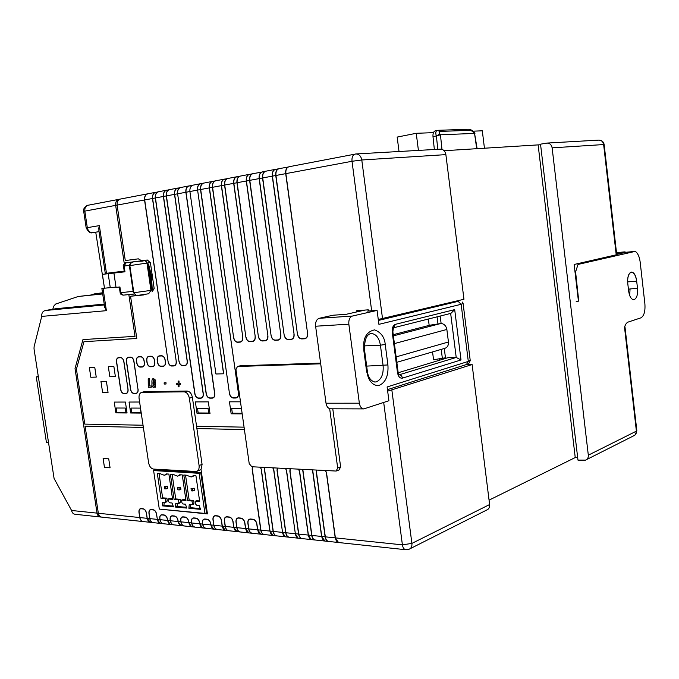 <?xml version="1.0" encoding="UTF-8"?>
<svg xmlns="http://www.w3.org/2000/svg" width="679" height="679" viewBox="0 0 679 679"><rect width="100%" height="100%" fill="white"/><g stroke="black" fill="none" stroke-linecap="round" stroke-linejoin="round"><path stroke-width="1.02" d="M191.02 488.634L194.16 488.176L194.483 490.382L192.861 490.951L191.342 490.841L191.02 488.634L192.539 488.753L192.861 490.951M192.539 488.753L194.16 488.176M164.259 486.665L167.331 486.215L167.645 488.362L166.024 488.922L164.573 488.812L164.259 486.665L165.701 486.767L166.024 488.922M165.701 486.767L167.331 486.215M627.617 280.631C627.854 275.954 629.017 273.204 631.105 272.381L631.411 272.33C634.05 272.576 635.807 275.53 636.673 281.182L636.647 280.936C635.799 275.351 634.067 272.398 631.462 272.075M636.681 280.936C635.807 275.275 634.059 272.321 631.411 272.075L631.114 272.135C628.465 273.433 627.345 277.185 627.761 283.372L628.618 290.918C629.484 296.528 631.215 299.456 633.813 299.711C636.69 298.692 637.929 294.915 637.522 288.38L636.647 280.936M199.083 465.471L189.348 398.191C188.516 394.312 186.75 392.19 184.06 391.834L141.75 392.335C139.645 393.014 138.754 395.059 139.076 398.463L148.608 462.789C149.388 466.481 151.035 468.578 153.539 469.087L196.418 471.498C198.506 470.776 199.388 468.765 199.083 465.471L202.079 464.478L201.018 469.478L207.443 513.918L160.227 509.182M154.481 470.292L154.311 469.138L154.489 470.284M85.104 426.2L143.371 427.43L85.096 426.2L98.336 513.265C98.794 515.565 99.974 516.863 101.867 517.143L143.142 521.574M143.532 521.599L143.303 521.591C141.393 521.302 140.213 519.953 139.747 517.559L138.966 512.331C138.771 509.921 139.458 508.664 141.02 508.563L143.167 508.766C144.814 509.182 145.909 510.616 146.452 513.078L147.233 518.34C147.699 520.751 148.888 522.1 150.789 522.397L153.14 522.643M150.373 522.338L143.43 521.591C141.529 521.302 140.349 519.961 139.882 517.568L149.736 518.603L148.956 513.324C148.76 510.897 149.465 509.623 151.061 509.522L153.242 509.725C154.922 510.15 156.034 511.593 156.577 514.079L157.367 519.393L156.459 514.062C155.949 511.686 154.888 510.302 153.276 509.921L151.094 509.708C149.567 509.793 148.905 511.007 149.091 513.332L149.881 518.612C150.348 521.022 151.527 522.372 153.429 522.66L160.507 523.424M160.439 523.399L160.923 523.484C159.022 523.186 157.834 521.828 157.367 519.393L159.921 519.656L159.76 518.569C159.565 516.116 160.286 514.843 161.908 514.741L164.131 514.962C165.846 515.395 166.975 516.855 167.518 519.367L167.56 520.445L167.399 519.35C166.89 516.948 165.812 515.548 164.174 515.157L161.95 514.937C160.388 515.013 159.709 516.227 159.896 518.578L160.057 519.664C160.524 522.1 161.712 523.458 163.614 523.755L170.828 524.528M170.768 524.511L171.244 524.587C169.343 524.29 168.154 522.915 167.688 520.462L170.285 520.734L170.123 519.63C169.937 517.16 170.667 515.87 172.322 515.777L174.588 516.006C176.336 516.439 177.482 517.916 178.034 520.445L178.076 521.54L177.915 520.428C177.397 518.009 176.302 516.6 174.63 516.193L172.364 515.972C170.777 516.048 170.081 517.271 170.268 519.639L170.429 520.742C170.904 523.195 172.084 524.57 173.985 524.867L181.352 525.656M181.285 525.639L181.768 525.716C179.859 525.419 178.67 524.035 178.195 521.557L180.852 521.828L180.69 520.717C180.504 518.221 181.251 516.923 182.94 516.829L185.248 517.059C187.022 517.5 188.193 518.994 188.745 521.548L188.787 522.652L188.626 521.531C188.1 519.087 186.988 517.661 185.291 517.254L182.982 517.025C181.361 517.101 180.648 518.34 180.835 520.734L180.996 521.845C181.471 524.315 182.651 525.707 184.552 525.996L192.064 526.802M192.344 526.836L192.48 526.862C190.578 526.564 189.39 525.173 188.915 522.669L191.614 522.949L191.453 521.828C191.266 519.308 192.03 518.001 193.753 517.907L196.104 518.136C197.92 518.586 199.108 520.097 199.668 522.669L199.83 523.806L199.541 522.652C199.015 520.19 197.878 518.748 196.146 518.332L193.795 518.102C192.14 518.179 191.41 519.427 191.597 521.837L191.767 522.957C192.233 525.461 193.422 526.862 195.323 527.15L202.987 527.973M203.267 528.007L203.403 528.033C201.502 527.736 200.305 526.327 199.83 523.806L202.588 524.086L202.427 522.957C202.24 520.411 203.021 519.096 204.778 519.002L207.18 519.24C209.022 519.69 210.227 521.217 210.796 523.815L210.829 524.943L210.668 523.798C210.134 521.311 208.988 519.851 207.214 519.435L204.82 519.197C203.14 519.274 202.384 520.53 202.571 522.966L202.741 524.103C203.216 526.624 204.404 528.033 206.306 528.33L214.114 529.17M214.072 529.153L214.539 529.23C212.629 528.933 211.441 527.507 210.965 524.96L213.775 525.249L212.968 519.673C212.782 517.101 213.588 515.768 215.379 515.667L217.823 515.896C219.707 516.346 220.93 517.89 221.507 520.513L221.371 520.496C220.828 517.984 219.665 516.515 217.866 516.099L215.421 515.862C213.698 515.947 212.934 517.22 213.121 519.681L213.927 525.266C214.403 527.812 215.591 529.23 217.492 529.527L225.496 530.392M224.52 520.81L224.367 520.801C224.189 518.204 225.012 516.855 226.837 516.761L229.324 516.999C231.242 517.449 232.498 519.011 233.075 521.667L232.931 521.642C232.388 519.104 231.199 517.619 229.366 517.203L226.879 516.957C225.122 517.042 224.342 518.323 224.52 520.81L225.335 526.446C225.81 529.017 226.998 530.452 228.899 530.749L237.073 531.632M236.148 521.964L235.995 521.956C235.817 519.333 236.657 517.975 238.516 517.873L241.062 518.119C243.014 518.578 244.287 520.156 244.873 522.83L244.729 522.813C244.185 520.25 242.972 518.748 241.104 518.323L238.558 518.077C236.776 518.162 235.969 519.452 236.148 521.964L236.963 527.659C237.446 530.257 238.635 531.699 240.527 531.996L248.87 532.896M248.013 523.144L247.852 523.127C247.674 520.487 248.539 519.112 250.441 519.011L253.029 519.257C255.024 519.732 256.322 521.319 256.908 524.027L256.764 524.01C256.212 521.413 254.981 519.902 253.072 519.469L250.475 519.223C248.658 519.299 247.835 520.606 248.013 523.144L248.828 528.89C249.312 531.513 250.5 532.973 252.393 533.27L260.914 534.186M252.537 466.787L252.172 469.181L252.342 466.779M196.885 428.559L244.406 429.569L196.893 428.568L192.386 397.376C191.554 393.506 189.797 391.393 187.098 391.036L144.466 391.647M202.079 464.478L196.893 428.568M108.716 458.817L110.074 467.806L104.464 467.475L103.115 458.529L108.716 458.817M196.554 426.251L244.058 427.159M240.298 365.769L320.598 363.104M356.95 311.882L356.789 310.659L368.264 309.836L368.417 311.033L377.083 310.422L352.401 316.049C349.727 317.101 348.548 319.809 348.836 324.18L359.352 403.199L326.022 403.224L315.608 326.226C315.319 321.973 316.524 319.325 319.215 318.298L352.401 316.049M279.061 168.664L288.091 167.051C286.198 168.239 285.401 170.437 285.706 173.654L307.629 333.712C307.791 336.665 306.798 338.354 304.642 338.779L301.722 338.923C299.498 338.736 298.073 337.183 297.453 334.289L275.937 175.471C275.649 171.762 276.692 169.495 279.061 168.664L279.485 168.604M275.267 169.402L274.664 169.631C272.771 170.811 271.973 172.984 272.279 176.158L294.109 334.475C294.27 337.395 293.303 339.059 291.189 339.475L288.337 339.627C286.165 339.432 284.764 337.904 284.145 335.036L262.722 177.94C262.433 174.274 263.477 172.025 265.862 171.193L265.981 171.167M252.936 173.671L261.517 172.152C259.633 173.323 258.843 175.479 259.14 178.602L280.877 335.214C281.047 338.1 280.096 339.755 278.034 340.162L275.241 340.306C273.111 340.12 271.736 338.6 271.125 335.766L249.787 180.351C249.499 176.718 250.551 174.495 252.936 173.671L253.055 173.646M249.278 174.376L248.658 174.622C246.774 175.793 245.985 177.915 246.282 181.004L267.916 335.944C268.095 338.796 267.17 340.425 265.149 340.833L262.417 340.977C260.329 340.79 258.979 339.288 258.368 336.478L237.124 182.71C236.844 179.12 237.896 176.913 240.281 176.099L240.408 176.073M236.691 176.795L236.063 177.032C234.187 178.204 233.398 180.308 233.686 183.355L255.236 336.657C255.406 339.483 254.506 341.096 252.529 341.495L249.855 341.63C247.81 341.444 246.485 339.958 245.883 337.183L224.724 185.028C224.443 181.471 225.504 179.29 227.889 178.467L228.017 178.441M224.359 179.154L223.731 179.4C221.863 180.563 221.074 182.651 221.362 185.656L242.81 337.353C242.989 340.145 242.106 341.741 240.171 342.14L237.548 342.275C235.545 342.089 234.247 340.612 233.652 337.862L212.578 187.294C212.306 183.771 213.367 181.607 215.761 180.792L215.88 180.767M212.289 181.471L211.653 181.717C209.786 182.88 209.005 184.943 209.293 187.905L238.465 393.472C238.643 396.205 237.786 397.724 235.885 398.021L233.304 398.038C231.335 397.758 230.054 396.264 229.468 393.557L200.687 189.509C200.415 186.029 201.476 183.882 203.87 183.075L203.997 183.05M223.697 373.789L215.93 373.993L189.908 191.52L215.93 373.993L223.697 373.789L197.597 190.086L223.561 373.789M189.331 185.842L189.212 185.868C186.801 186.674 185.74 188.804 186.012 192.25L214.785 393.684C214.971 396.366 214.148 397.86 212.323 398.149L209.845 398.157C207.952 397.886 206.722 396.426 206.144 393.769L177.618 193.812C177.346 190.4 178.416 188.295 180.809 187.489L180.937 187.463M181.047 187.446L180.665 187.506C178.263 188.312 177.194 190.426 177.465 193.838L174.647 194.364L203.301 393.795C203.488 396.451 202.681 397.919 200.891 398.208L198.463 398.225C196.604 397.953 195.391 396.502 194.822 393.871L166.27 195.925L163.52 196.443C163.249 193.065 164.318 190.977 166.72 190.171L166.847 190.145M166.372 190.273L165.718 190.527C163.885 191.673 163.104 193.651 163.384 196.469L187.166 361.092C187.362 363.63 186.615 365.056 184.934 365.361L182.575 365.65C180.758 365.438 179.562 364.02 179.001 361.406L155.449 197.945C155.185 194.601 156.255 192.53 158.648 191.733L158.776 191.716M155.449 192.361L154.795 192.624C152.97 193.77 152.198 195.722 152.478 198.506L176.268 361.508C176.464 364.131 175.7 365.608 173.977 365.947L171.651 366.023C169.869 365.811 168.689 364.411 168.129 361.822L144.695 199.957C144.432 196.647 145.501 194.593 147.895 193.795L148.022 193.77M141.639 260.761L138.338 258.835L125.292 260.575L117.102 205.1C116.847 201.867 117.917 199.855 120.319 199.066L120.446 199.04M144.839 294.465L130.563 296.248L136.793 338.482L83.967 341.681L76.421 369.164L84.782 424.112L143.04 425.224M176.795 383.287L178.119 383.253L176.795 383.287L176.786 384.569L178.119 384.552L178.127 386.826L179.035 386.801L179.027 384.535M180.325 383.219L178.984 383.245L178.984 381.038L178.161 381.046L179.027 381.029L179.027 383.236L180.376 383.211L180.325 384.509L180.376 383.211M164.216 382.761L166.016 382.727L166.016 384L165.973 382.735L164.216 382.761M154.812 386.334L153.946 387.386M153.259 378.483L155.576 380.172L155.584 381.225L155.576 380.172M153.717 379.671L153.081 384.221L153.921 386.13M155.576 382.506L153.819 382.54L155.618 382.498L155.601 387.174L155.618 382.498M149.304 386.012L149.253 378.721L148.243 378.729L149.295 378.704L149.346 386.003L151.307 385.969L151.273 387.242L151.256 385.986L149.346 386.003M89.331 367.39L94.746 367.195L96.24 377.1L90.825 377.244L89.331 367.39L90.825 377.244L96.24 377.1M100.942 381.394L106.391 381.275L108.054 392.394L102.605 392.454L100.942 381.394L102.605 392.454L108.054 392.386M113.877 366.516L115.379 376.599L109.837 376.743L108.334 366.711L113.877 366.516M165.455 361.924C165.651 364.521 164.904 365.981 163.223 366.312L160.931 366.388C159.183 366.176 158.029 364.793 157.469 362.23L157.18 360.235C156.985 357.655 157.715 356.195 159.387 355.847L161.678 355.745C163.435 355.94 164.598 357.332 165.167 359.921L165.328 361.924C165.523 364.411 164.819 365.803 163.198 366.108L160.915 366.185C159.242 365.998 158.139 364.674 157.621 362.221L157.324 360.226C157.129 357.757 157.825 356.365 159.429 356.042L161.712 355.949C163.401 356.119 164.513 357.443 165.039 359.921L165.328 361.924M154.846 362.323C155.041 364.895 154.311 366.346 152.665 366.677L150.415 366.753C148.701 366.541 147.564 365.166 147.012 362.62L146.723 360.651C146.52 358.096 147.241 356.645 148.879 356.305L151.128 356.203C152.851 356.399 153.997 357.782 154.557 360.337L154.727 362.331C154.922 364.793 154.226 366.168 152.639 366.473L150.398 366.55C148.752 366.354 147.674 365.047 147.156 362.611L146.868 360.642C146.664 358.198 147.351 356.815 148.922 356.5L151.162 356.407C152.817 356.577 153.912 357.892 154.43 360.345L154.727 362.331M144.44 362.722C144.635 365.268 143.923 366.702 142.301 367.025L140.103 367.101C138.414 366.889 137.294 365.531 136.751 363.01L136.462 361.058C136.258 358.529 136.963 357.095 138.575 356.755L140.774 356.662C142.471 356.857 143.592 358.215 144.143 360.753L144.313 362.722C144.517 365.158 143.838 366.533 142.284 366.821L140.078 366.898C138.465 366.711 137.404 365.412 136.895 363.002L136.598 361.05C136.403 358.631 137.073 357.264 138.609 356.95L140.816 356.857C142.437 357.027 143.507 358.325 144.024 360.753L144.313 362.722M138.1 389.279C138.295 391.791 137.599 393.183 136.004 393.464L133.839 393.481C132.176 393.234 131.081 391.868 130.538 389.381L126.387 361.457C126.184 358.953 126.871 357.536 128.45 357.196L130.614 357.103C132.278 357.298 133.39 358.648 133.933 361.16L137.981 389.279C138.177 391.681 137.514 393.005 135.987 393.26L133.822 393.285C132.235 393.065 131.183 391.758 130.674 389.381L126.532 361.449C126.328 359.055 126.981 357.697 128.492 357.392L130.648 357.298C132.244 357.468 133.305 358.758 133.814 361.16L137.981 389.279M128.051 389.415C128.255 391.902 127.567 393.285 126.005 393.565L123.884 393.582C122.254 393.336 121.168 391.987 120.633 389.517L116.499 361.856C116.296 359.369 116.975 357.96 118.519 357.629L120.641 357.536C122.279 357.731 123.366 359.072 123.909 361.559L128.051 389.415L123.79 361.559C123.281 359.174 122.245 357.901 120.684 357.731L118.562 357.825C117.077 358.13 116.432 359.471 116.635 361.848L120.769 389.517C121.269 391.876 122.305 393.166 123.867 393.387L125.988 393.362C127.482 393.116 128.136 391.8 127.941 389.415M129.052 402.044L130.682 412.993L141.24 413.078L130.665 412.993L129.035 402.044L139.602 402.019M229.468 401.832L231.166 413.8L242.191 413.893L231.157 413.808L229.46 401.832L240.485 401.815M195.382 401.909L208.334 401.875L210.015 413.638L197.063 413.528L195.382 401.909L197.071 413.528L210.015 413.63M115.871 412.874L114.25 402.078L125.42 402.053L127.049 412.968L115.871 412.874L114.259 402.078M260.524 467.203L261.39 469.673L260.346 467.194M273.145 535.493L269.86 531.071L273.111 531.419L264.479 469.843L264.666 467.415M273.009 467.848L273.892 470.352L282.549 532.395L273.739 470.335L272.831 467.839M285.681 536.834L286.114 536.902C284.221 536.605 283.033 535.103 282.549 532.395L285.715 532.726L277.049 470.522L277.236 468.069M285.766 468.518L286.648 471.039L295.348 533.728L286.496 471.022L285.579 468.502M298.48 538.209L298.913 538.277C297.02 537.972 295.832 536.452 295.348 533.728L298.582 534.059L289.874 471.209L290.077 468.739M298.785 469.189L299.685 471.744L308.41 535.086L311.89 535.442C312.382 538.201 313.562 539.729 315.446 540.034L324.927 541.044M316.796 470.123L316.355 472.643L316.575 470.114M325.657 470.589L326.591 473.195L325.462 470.572M320.692 363.817L237.455 366.482L235.936 369.58L249.21 463.621L251.816 466.753L336.147 471.056L337.684 468.001L340.62 466.872L332.778 408.792M340.62 466.872L339.076 469.927L336.563 470.895M133.738 292.089L129.927 266.236M124.299 271.668L110.821 273.331L110.736 272.771M108.801 273.017L108.869 273.476L105.508 273.968L110.813 273.306M108.869 273.476L102.419 274.367L104.481 288.202L110.261 287.65L108.182 273.696L102.419 274.367M124.97 271.804L124.121 266.049L123.485 266.126L124.333 271.872L124.97 271.804L108.182 273.696M99.058 231.641L95.739 232.184L104.447 287.998M98.778 229.765L105.287 273.433L124.215 271.108M428.356 319.037L429.162 325.326L429.731 325.233L393.234 334.688M319.215 318.298L332.999 315.226L346.12 314.318L365.03 310.065M359.352 403.199C360.006 406.789 361.508 408.69 363.859 408.894L388.914 400.746L387.115 386.962L468.306 361.406L461.151 304.294L378.907 324.35L377.083 310.422M363.689 408.894L330.563 408.783C328.186 408.58 326.675 406.729 326.022 403.224M366.66 366.108L387.913 364.946C388.6 375.368 385.833 382.116 379.629 385.205C375.054 386.258 371.303 383.788 368.374 377.796L366.567 371.15L363.8 350.237L363.783 343.065C364.453 335.732 368.06 331.335 374.596 329.867C381.063 332.387 384.611 337.259 385.239 344.499L380.418 345.178L383.1 365.633C383.686 374.019 381.471 379.417 376.438 381.819L374.842 382.065M368.4 310.914L367.611 311.092L368.417 311.033M552.129 147.844L588.32 455.176C588.481 457.671 587.539 459.327 585.485 460.141L577.973 460.124L540.526 144.177L546.968 143.074C549.795 143.133 551.509 144.729 552.129 147.844L603.639 144.559L616.311 255.694L578.033 264.42L575.554 271.982L578.033 264.42M547.13 143.065L598.717 140.12C601.424 140.18 603.071 141.656 603.639 144.559L604.157 144.61L616.727 254.701L574.137 264.479L578.406 300.89L576.131 301.807L578.712 301.077L575.554 271.982M116.177 408.02L125.267 408.037L116.177 408.02L116.822 412.348L125.912 412.416L125.267 408.037L125.912 412.416M115.379 376.599L109.837 376.743L108.343 366.711M146.452 513.078L147.114 518.323L150.297 522.312M146.333 513.061C145.824 510.701 144.788 509.335 143.201 508.953L141.062 508.749C139.56 508.834 138.906 510.031 139.102 512.339L139.882 517.568L98.336 513.265M110.074 467.806L104.473 467.466L103.123 458.529M127.049 412.968L115.88 412.874M439.78 360.159L439.585 358.639M398.2 372.746L447.809 357.723L456.212 357.451L399.048 374.842M393.727 327.745L450.907 313.358L454.692 309.616L461.016 359.955L456.212 357.451L450.661 313.426M440.968 323.484L441.121 323.484C444.185 323.849 446.103 325.844 446.858 329.468L448.446 342.004C448.641 345.407 447.385 347.538 444.677 348.395L396.825 362.306M444.287 348.505L445.466 357.808L433.55 359.726L432.548 351.917M429.731 325.233L441.121 323.476M140.349 408.087L131.005 408.071L131.658 412.459L140.994 412.526L140.349 408.087L140.994 412.526M131.005 408.071L140.341 408.104M264.861 467.432L264.649 469.851L273.281 531.428C273.764 534.101 274.953 535.595 276.845 535.892L285.732 536.843M285.231 536.716L282.396 532.378L273.111 531.419C273.595 534.101 274.791 535.587 276.684 535.892L276.913 535.901M277.439 468.086L277.219 470.522L285.884 532.735C286.368 535.442 287.557 536.945 289.449 537.242L298.531 538.218M298.03 538.091L295.195 533.702L285.715 532.726C286.198 535.434 287.387 536.945 289.279 537.242L289.517 537.25M290.281 468.748L290.052 471.218L298.752 534.076C299.244 536.809 300.424 538.32 302.308 538.625L311.593 539.618M311.805 539.644L311.101 539.491L308.258 535.06L299.524 471.727L298.59 469.181M225.428 530.375L222.177 526.123L221.371 520.496M191.512 526.649L188.787 522.652L180.852 521.828C181.327 524.315 182.515 525.707 184.416 525.996L184.654 526.013M180.784 525.495L178.076 521.54L170.285 520.734C170.76 523.195 171.948 524.57 173.849 524.867L174.087 524.875M170.259 524.366L167.56 520.445L159.921 519.656C160.388 522.092 161.577 523.458 163.478 523.755L163.478 523.755M159.93 523.254L157.248 519.376L149.736 518.603C150.212 521.014 151.392 522.372 153.293 522.66L153.293 522.66M213.588 529.017L210.829 524.943L202.588 524.086C203.063 526.624 204.252 528.033 206.161 528.33L206.391 528.338M202.444 527.821L199.702 523.789L191.614 522.949C192.089 525.453 193.277 526.862 195.187 527.15L195.416 527.167M237.005 531.615L233.746 527.32L232.931 521.642M248.811 532.879L245.543 528.551L244.729 522.813M260.855 534.169L257.579 529.798L256.764 524.01M252.333 469.181L260.931 530.146C261.415 532.794 262.603 534.271 264.496 534.568L273.196 535.502M260.388 534.042L261.296 534.246C259.403 533.94 258.207 532.463 257.723 529.815L269.86 531.071L261.245 469.664M324.893 541.036L321.591 536.444L312.484 469.902M302.809 469.401L311.89 535.442L321.753 536.469L312.646 469.91M316.541 472.643L325.309 536.834C325.801 539.618 326.981 541.163 328.857 541.469L338.549 542.513M338.524 542.504L335.222 537.861L326.429 473.178M207.443 513.918L160.244 509.191M410.124 548.708L486.665 510.048C488.846 509.208 489.822 507.366 489.61 504.539L472.117 364.547L387.658 391.138M465.87 364.725L472.117 364.547M577.676 457.638L575.24 457.553L489.058 500.143M628.431 289.296L630.044 288.931L629.722 295.603M616.693 254.396L626.182 252.248L635.264 251.374C637.793 253.046 639.431 256.645 640.187 262.17L644.88 303.802C645.398 311.338 644.057 316.024 640.857 317.857L627.362 322.33L625.597 324.409L624.519 327.219L636.393 431.14L588.32 455.176M578.067 264.42L635.264 251.374M231.666 408.427L241.418 408.461L231.675 408.41L232.345 413.214L242.106 413.29M208.708 413.036L208.046 408.325L197.513 408.308L208.037 408.342L208.708 413.036L198.183 412.959L197.513 408.308M418.417 150.407L416.244 133.296L433.44 132.651M473.085 131.166L482.311 130.818L484.458 148.336M399.023 151.51L397.173 137.082L416.244 133.296M188.864 185.961L188.227 186.216C186.377 187.362 185.588 189.382 185.876 192.276L214.649 393.684C214.836 396.256 214.055 397.673 212.306 397.936L209.828 397.945C208.012 397.707 206.84 396.307 206.297 393.761L177.618 193.812L189.908 191.52C189.636 188.066 190.706 185.927 193.108 185.121L193.49 185.061M177.508 188.134L176.863 188.389C175.012 189.543 174.24 191.537 174.52 194.389L203.165 393.786C203.352 396.332 202.588 397.733 200.874 397.996L198.446 398.013C196.664 397.767 195.51 396.383 194.975 393.862L166.423 195.9C166.16 192.522 167.221 190.434 169.623 189.636L169.75 189.611M200.458 183.737L199.821 183.984C197.962 185.146 197.173 187.183 197.462 190.112L189.916 191.52C189.645 188.066 190.714 185.944 193.108 185.138L200.509 183.712M293.948 334.484C294.117 337.276 293.192 338.863 291.172 339.245L288.32 339.398C286.241 339.228 284.908 337.769 284.323 335.019M238.329 393.472C238.507 396.095 237.684 397.538 235.859 397.809L233.287 397.818C231.395 397.571 230.181 396.146 229.629 393.548M242.666 337.361C242.844 340.035 242.013 341.554 240.154 341.919L237.531 342.055C235.613 341.893 234.374 340.493 233.814 337.853M255.083 336.657C255.262 339.364 254.404 340.9 252.512 341.274L249.83 341.41C247.877 341.248 246.613 339.831 246.053 337.166M267.764 335.952C267.942 338.685 267.068 340.238 265.124 340.612L262.391 340.756C260.397 340.586 259.115 339.161 258.546 336.47M280.716 335.222C280.894 337.989 279.994 339.559 278.008 339.933L275.216 340.086C273.179 339.916 271.872 338.473 271.294 335.749M307.468 333.72C307.638 336.546 306.687 338.15 304.616 338.541L301.705 338.694C299.575 338.524 298.217 337.056 297.631 334.272M176.141 361.517C176.336 364.029 175.606 365.429 173.96 365.735L171.634 365.82C169.92 365.625 168.808 364.292 168.282 361.814M184.934 365.361L182.558 365.446C180.818 365.251 179.68 363.902 179.146 361.398M444.108 150.721L540.594 144.737M476.726 148.794L474.545 133.415L440.408 134.79L436.393 136.021L437.794 149.295M378.271 319.469L463.952 299.269L445.874 154.625C445.169 151.061 443.311 149.236 440.306 149.159L356.119 153.955M576.131 301.807L578.746 301.077L575.588 271.973M474.545 133.415L474.095 132.728L474.927 133.432M477.142 148.769L474.57 133.415M538.158 145.162L575.24 457.553M434.356 149.499L432.99 136.572C432.803 133.356 433.575 131.42 435.315 130.784L435.655 130.741M178.993 386.809L178.984 384.535L180.325 384.509M178.119 381.055L178.119 383.262M164.174 382.769L164.165 384.042L165.973 384.008M155.533 380.189L153.42 378.441C152.274 378.78 151.782 380.036 151.935 382.218L151.943 383.44C151.723 385.876 152.351 387.2 153.819 387.412L154.795 386.241L154.812 387.183L155.601 387.174M153.819 382.54L153.827 383.805L154.549 383.788L153.853 386.139M153.81 386.156L153.081 384.221M153.038 384.238L153.055 381.827M153.013 381.844L153.751 379.663L154.515 381.25L155.584 381.225M148.2 378.738L148.268 387.285L151.273 387.242M83.967 341.681L136.793 338.482M626.182 252.248L624.459 251.892L616.608 253.64M474.095 132.728L470.861 130.292L439.924 131.412C439.041 131.599 439.05 132.49 439.95 134.069L436.334 135.927L432.99 136.572M439.924 131.412L437.31 130.385C435.714 131.005 435.383 132.846 436.334 135.927L436.393 136.021M130.563 296.248L143.77 294.924M100.789 517.016L100.551 517.008C98.667 516.719 97.487 515.429 97.029 513.129L75.029 368.544L82.957 339.585L75.038 368.544L97.038 513.12C97.496 515.42 98.667 516.711 100.56 516.991L101.477 517.092M119.003 199.329L118.876 199.354C116.482 200.144 115.413 202.147 115.668 205.372L124.189 263.036L138.652 261.135L124.181 263.036L115.659 205.372C115.405 202.138 116.474 200.127 118.876 199.346L119.258 199.287M128.849 294.584L135.011 336.334L128.84 294.584M135.545 261.636L147.029 260.049L125.929 262.858L124.121 266.049L129.316 265.379L133.143 291.367L120.769 292.657L119.928 286.954L116.041 287.378L113.928 273.162M115.999 287.09L110.261 287.65M104.473 288.125L101.884 288.456L104.082 288.032M148.37 293.812L138.567 295.289M148.175 260.116L147.029 260.049L150.382 262.561L154.192 288.677L150.959 290.391L133.822 292.734M151.892 289.186L150.916 289.763L147.139 263.885L148.209 263.961L147.759 264.063L151.459 289.415L151.892 289.186L148.209 263.961M147.954 263.876L148.582 264.19L152.172 288.719L151.502 276.047L148.582 264.19M151.969 291.919L154.192 288.677M147.139 263.885L147.759 264.063M150.916 289.763L151.459 289.415M104.227 304.107L56.332 308.656L45.264 310.507C42.692 311.262 41.504 313.231 41.716 316.406L34.086 346.757L34.026 348.853L54.091 478.508L71.592 510.481C72.042 512.73 73.213 513.995 75.097 514.275L100.399 516.991M95.764 232.345L92.005 232.719M98.633 228.831L99.355 225.615L87.302 227.66C88.075 230.987 89.84 232.668 92.573 232.702L95.739 232.184M82.957 339.585L135.011 336.334M103.047 288.354L106.382 310.676L104.642 306.891M52.809 309.242L53.548 306.373L55.619 304.056L78.195 296.502L102.707 293.931M102.665 293.642L78.195 296.502M91.572 294.813L94.271 293.914L102.571 293.039M102.529 292.768L94.271 293.914M337.684 468.001L329.663 408.665M201.018 469.478L196.952 471.319M195.162 501.289L199.702 501.671L195.951 475.767L193.379 475.606L191.198 477.006L186.326 475.164L183.805 475.011L187.54 500.644L192.021 501.017L192.412 503.682L191.962 504.735L189.237 504.522L188.881 508.274L200.585 509.343L199.091 505.388L196.503 505.159L195.552 503.954L195.162 501.289L196.783 500.695L199.601 500.932M194.398 475.665L191.911 476.76M187.54 500.644L189.161 500.058L185.528 475.113M189.161 500.058L193.642 500.431L194.033 503.088L193.413 504.158M190.791 504.658L190.502 507.68L200.288 508.571M180.784 474.816L178.28 475.92M174.113 499.506L170.395 474.171L172.865 474.324L177.601 476.149L179.748 474.757L182.252 474.91L185.987 500.508L181.556 500.134L181.938 502.774L182.872 503.962L185.401 504.183L186.869 508.096L175.445 507.052L175.785 503.334L178.433 503.546L178.874 502.502L178.492 499.871L174.113 499.506L175.734 498.929L172.118 474.281M175.734 498.929L180.113 499.294L180.495 501.925L179.893 502.978M177.338 503.479L177.066 506.466L186.581 507.323M181.556 500.134L183.177 499.549L185.885 499.778M168.265 499.006L172.602 499.379L168.884 474.078L166.44 473.925L164.326 475.308L159.709 473.509L157.307 473.356L160.999 498.394L165.277 498.751L165.659 501.357L165.226 502.384L162.637 502.18L162.323 505.855L173.476 506.874L172.033 503.012L169.563 502.791L168.655 501.62L168.265 499.006L169.886 498.437L172.491 498.658M167.484 473.993L164.963 475.096M160.999 498.394L162.62 497.826L159.03 473.467M162.62 497.826L166.898 498.182L167.28 500.779L166.695 501.823M164.199 502.316L163.936 505.278L173.196 506.11M153.607 470.572L155.236 470.046L200.763 472.754L206.552 512.798L204.939 513.409L159.302 509.097L153.607 470.572L199.134 473.305L204.939 513.409M199.134 473.305L200.763 472.754M165.277 498.751L166.898 498.182M162.323 505.855L163.936 505.278M178.492 499.871L180.113 499.294M175.445 507.052L177.066 506.466M192.021 501.017L193.642 500.431M188.881 508.274L190.502 507.68M177.482 487.641L180.589 487.183L180.903 489.355L179.281 489.924L177.796 489.814L177.482 487.641L178.959 487.751L179.281 489.924M178.959 487.751L180.589 487.183M48.498 442.369L46.401 442.284L36.276 376.913L38.296 376.472M36.276 376.913L38.355 376.853M150.382 262.561L129.825 265.616M147.114 260.04L143.608 260.677C145.433 260.651 146.562 261.525 146.995 263.291L150.959 290.391L148.659 293.752L138.482 295.297M627.642 281.887L636.673 281.182M224.944 530.24L225.886 530.443C223.985 530.146 222.788 528.712 222.313 526.14L221.507 520.513M217.611 529.544L217.348 529.527C215.438 529.23 214.25 527.804 213.775 525.249L233.882 527.337L233.075 521.667M224.367 520.801L225.173 526.437C225.657 529.017 226.845 530.452 228.747 530.749L228.747 530.749M236.53 531.487L237.455 531.682C235.554 531.385 234.365 529.943 233.882 527.337L245.688 528.568L244.873 522.83M235.995 521.956L236.801 527.642C237.285 530.248 238.473 531.699 240.383 531.996L240.612 532.005M248.344 532.752L249.261 532.956C247.36 532.65 246.171 531.19 245.688 528.568L257.723 529.815L256.908 524.027M247.852 523.127L248.667 528.873C249.151 531.504 250.339 532.973 252.24 533.27L252.469 533.278M252.172 469.181L260.761 530.129C261.245 532.786 262.442 534.271 264.335 534.568L264.572 534.577M371.659 310.804L352.011 161.279C351.705 157.333 352.724 154.931 355.058 154.082L355.94 153.963C359.047 154.074 360.999 156.077 361.788 159.989L445.874 154.625M307.629 333.712L285.867 173.62L352.011 161.279L361.788 159.989L382.532 318.697M279.273 168.621L278.891 168.681C276.514 169.512 275.462 171.787 275.75 175.505L297.453 334.289M355.94 153.963L288.991 166.745C286.614 167.577 285.57 169.869 285.867 173.62L272.432 176.124C272.143 172.415 273.187 170.149 275.572 169.317L275.699 169.292M294.109 334.475L272.432 176.124L262.544 177.966L284.145 335.036M266.075 171.15L265.693 171.21C263.308 172.042 262.255 174.291 262.544 177.966L259.293 178.577C259.005 174.91 260.057 172.661 262.442 171.829L262.569 171.812M280.877 335.214L259.293 178.577L249.609 180.385L271.125 335.766M253.148 173.629L252.766 173.688C250.381 174.511 249.329 176.744 249.609 180.385L246.426 180.979C246.146 177.346 247.198 175.123 249.592 174.291L249.711 174.274M267.916 335.944L246.426 180.979L236.954 182.744L258.368 336.478M240.502 176.056L240.12 176.107C237.726 176.93 236.665 179.146 236.954 182.744L233.839 183.322C233.559 179.731 234.611 177.525 237.005 176.71L237.132 176.684M255.236 336.657L233.839 183.322L224.554 185.053L245.883 337.183M228.119 178.424L227.737 178.484C225.335 179.307 224.274 181.497 224.554 185.053L221.507 185.622C221.227 182.074 222.288 179.884 224.69 179.069L224.808 179.044M242.81 337.353L221.507 185.622L212.417 187.319L233.652 337.862M211.653 181.717L215.599 180.809C213.206 181.624 212.145 183.797 212.417 187.319L209.429 187.879C209.157 184.365 210.218 182.193 212.62 181.378L212.739 181.352M238.465 393.472L209.429 187.879L200.526 189.534L229.468 393.557M199.821 183.984L203.717 183.084C201.315 183.899 200.254 186.046 200.526 189.534L197.597 190.086C197.326 186.606 198.395 184.459 200.797 183.644L200.916 183.619M184.951 365.574C186.7 365.226 187.48 363.74 187.294 361.092L163.52 196.443L155.304 197.971L179.001 361.406M158.894 191.69L158.513 191.75C156.111 192.547 155.033 194.627 155.304 197.971L152.597 198.48C152.334 195.136 153.403 193.065 155.814 192.267L155.932 192.242M176.268 361.508L152.597 198.48L144.542 199.982L168.129 361.822M115.668 205.372L144.542 199.982C144.279 196.664 145.357 194.601 147.759 193.812L120.319 199.066M272.686 535.366L273.586 535.561C271.685 535.256 270.497 533.77 270.013 531.097L261.39 469.673M302.63 469.393L311.712 535.425C312.204 538.192 313.384 539.729 315.268 540.026L315.506 540.034M324.452 540.925L325.309 541.104C323.433 540.807 322.245 539.253 321.753 536.469L335.384 537.887L326.591 473.195M316.355 472.643L325.122 536.817C325.614 539.618 326.803 541.163 328.678 541.469L328.908 541.477M489.61 504.539L411.898 543.404C412.153 546.485 411.16 548.462 408.919 549.311L405.906 549.744C404.064 549.438 402.893 547.809 402.401 544.847L335.384 537.887C335.876 540.705 337.056 542.266 338.931 542.563L338.083 542.385M391.876 390.23L411.898 543.404L402.401 544.847L383.694 402.469M387.913 364.946L385.239 344.499M461.016 359.955L402.435 378.127C399.931 378.466 398.284 376.641 397.495 372.652L398.115 372.219L392.869 331.887M392.216 332.124L392.861 331.776L393.421 327.821L395.45 324.324C393.031 325.368 391.961 327.974 392.216 332.124L397.495 372.652M395.45 324.324L454.692 309.616M315.608 326.226L348.836 324.18M364.326 345.891L380.418 345.178C379.035 337.658 375.903 333.771 371.006 333.508C366.541 334.441 364.377 339.882 364.513 349.829L363.8 350.237M402.435 378.127C402.002 376.098 400.958 375.003 399.286 374.833L399.057 374.884M366.567 371.15L367.271 370.7L364.53 349.957M462.594 302.087L463.078 303.326L461.151 304.294L458.13 301.357L459.547 300.636L458.928 300.474M387.463 389.644L466.448 364.538L468.306 361.406L470.165 359.997L463.12 303.649M441.121 323.484L440.179 316.058M441.214 349.396L442.326 358.147M437.972 323.841L437.081 316.838M302.41 538.634L302.147 538.625C300.254 538.32 299.066 536.8 298.582 534.059L308.41 535.086C308.903 537.844 310.091 539.372 311.975 539.678L311.101 539.491M586.588 459.581L633.626 435.833C635.603 435.035 636.529 433.474 636.393 431.14L636.809 430.486L624.986 326.989M637.522 288.38L630.044 288.931M625.011 325.818L624.519 327.219M165.718 190.527L169.478 189.645C167.076 190.451 166.007 192.547 166.27 195.925L174.647 194.364C174.384 190.952 175.454 188.847 177.856 188.041L177.974 188.015M440.442 134.79L441.97 149.355M288.091 167.051L289.415 166.686M439.95 134.069L440.408 134.79M437.904 130.309L435.315 130.784M470.861 130.292L468.62 129.265M624.196 251.934L616.498 252.681L624.459 251.892M97.038 513.12L98.336 513.256M123.485 266.126L123.485 266.117C122.704 265.642 123.519 264.555 125.929 262.858L135.163 261.704M134.323 294.032L123.357 295.144C121.202 294.822 120.132 294.007 120.149 292.7L123.357 295.144L134.323 294.024M129.808 265.319L129.316 265.379L131.123 262.179L125.946 262.858M133.907 293.09L133.373 291.342M135.775 261.602L131.14 262.17M138.406 295.306C136.674 294.33 137.956 297.945 133.839 292.793L129.842 265.633C130.444 259.225 142.819 262.264 143.608 260.677L143.524 260.685M104.354 304.947L45.264 310.507M106.467 273.306L99.355 225.615M106.382 310.676L41.716 316.406M71.592 510.481L97.029 513.129M115.659 205.372L84.824 211.118L87.302 227.66L86.191 227.932M88.16 205.228L88.041 205.253C85.647 206.026 84.569 207.986 84.824 211.118L83.712 211.441M378.398 320.446L458.13 301.357M440.841 323.501L393.387 335.859M446.858 329.468L394.397 343.599M448.446 342.004L396.12 356.891M237.675 366.456L240.722 365.692M189.348 398.191L192.386 397.376M184.06 391.834L187.098 391.036M142.191 392.292L145.221 391.52M165.659 501.357L167.28 500.779M178.874 502.502L180.495 501.925M192.412 503.682L194.033 503.088M374.783 382.065L375.063 382.056C370.624 380.995 368.035 377.261 367.288 370.844M398.972 374.893L398.14 372.372M470.224 360.532C469.113 363.503 468.001 364.793 466.88 364.402M405.753 549.727L338.931 542.563M328.526 541.452L325.309 541.104M315.115 540.009L311.975 539.678M276.531 535.875L273.586 535.561M264.182 534.551L261.296 534.246M252.087 533.253L249.261 532.956M240.222 531.98L237.455 531.682M228.594 530.732L225.886 530.443M163.325 523.738L160.923 523.484M173.697 524.85L171.244 524.587M184.264 525.979L181.768 525.716M195.026 527.133L192.48 526.862M206 528.313L203.403 528.033M217.187 529.51L214.539 529.23M301.985 538.608L298.913 538.277M289.127 537.225L286.114 536.902M636.843 430.8L634.967 435.078M180.809 187.489L188.923 185.936M169.623 189.636L177.575 188.108M265.862 171.193L275.284 169.385M203.87 183.075L212.332 181.454M215.761 180.792L224.401 179.137M227.889 178.467L236.725 176.778M240.281 176.099L249.303 174.367M147.895 193.795L155.533 192.335M158.648 191.733L166.44 190.239M193.108 185.121L188.227 186.216M158.928 191.682L154.795 192.624M279.315 168.613L274.664 169.631M266.117 171.142L261.517 172.152M253.191 173.62L248.658 174.622M240.544 176.048L236.063 177.032M228.152 178.416L223.731 179.4M598.717 140.12C601.789 140.239 603.597 141.707 604.149 144.551M181.081 187.438L176.863 188.389M468.883 129.231L438.023 130.309M474.477 132.778C473.823 131.225 471.998 130.037 469.011 129.222M149.779 522.168L150.789 522.397M118.876 199.354L120.064 199.125M120.149 292.7L119.3 287.022M118.876 199.346L88.041 205.253C88.847 204.43 82.49 207.367 83.704 211.398L86.182 227.898C90.57 235.953 93.04 231.615 92.454 232.719L95.544 232.379M101.884 288.456L104.778 307.808M237.455 366.482L240.502 365.718M141.75 392.335L144.788 391.562M165.32 502.358L166.847 501.815M178.526 503.512L180.054 502.961M192.064 504.701L193.574 504.141"/></g></svg>
